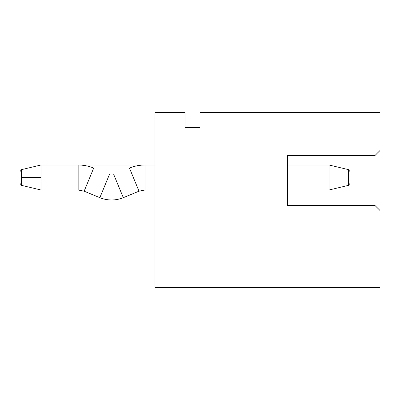 <?xml version="1.0" encoding="UTF-8"?>
<svg xmlns="http://www.w3.org/2000/svg" width="400" height="400" viewBox="0 0 400 400"><rect width="100%" height="100%" fill="white"/><g stroke="black" fill="none" stroke-linecap="round" stroke-linejoin="round"><path stroke-width="0.6" d="M40.99 165L40.99 190L40.99 165L78.15 165L40.99 165L21.535 169.635L21.535 185.365L21.535 169.635L40.99 165L155 165M78.15 190L78.15 165L78.15 190L84.145 191.19L78.15 190L40.99 190L21.535 185.365L20 183.42M78.15 165C83.53 165.01 88.71 166.04 93.69 168.08L84.145 191.19L99.85 197.675C107.665 200.76 115.485 200.76 123.305 197.675L139.005 191.19L145 190L145 165L145 190L139.005 191.19L129.465 168.08C134.44 166.04 139.62 165.01 145 165M109.39 174.565L99.85 197.675C107.665 200.76 115.485 200.76 123.305 197.675L113.76 174.565M287.5 165L329.01 165L287.5 165L329 165L329.01 190L329.01 165L348.465 169.635L348.465 171.94L348.465 169.635L329.01 165L348.465 169.635L329.01 165L348.465 169.635L350 171.58M348.465 185.365L348.465 171.94L348.465 185.365L329.01 190L348.465 185.365L350 183.42M350 177.5L350 183.42L350 177.5M20 177.5L20 171.58L20 177.5M20 171.58L21.535 169.635M329 177.5L329 190L329 177.5M41 177.5L41 165L41 190L41 165L41 190L41 177.5L21.535 177.5L41 177.5M155 287.5L155 112.5L185 112.5L155 112.5L155 287.5L380 287.5L155 287.5M200 112.5L380 112.5L200 112.5L200 127.5L185 127.5L185 112.5L185 127.5L200 127.5L200 112.5M287.5 155.5L375 155.5L380 150.5L380 112.5L380 150.5L375 155.5L287.5 155.5L287.5 205.5L287.5 155.5M380 287.5L380 210.5L375 205.5L287.5 205.5L375 205.5L380 210.5L380 287.5M99.85 197.675C107.665 200.76 115.485 200.76 123.305 197.675C115.485 200.76 107.665 200.76 99.85 197.675C107.665 200.76 115.485 200.76 123.305 197.675M145 190L138.515 190M287.5 190L329.01 190L287.5 190M84.635 190L41 190"/></g></svg>
